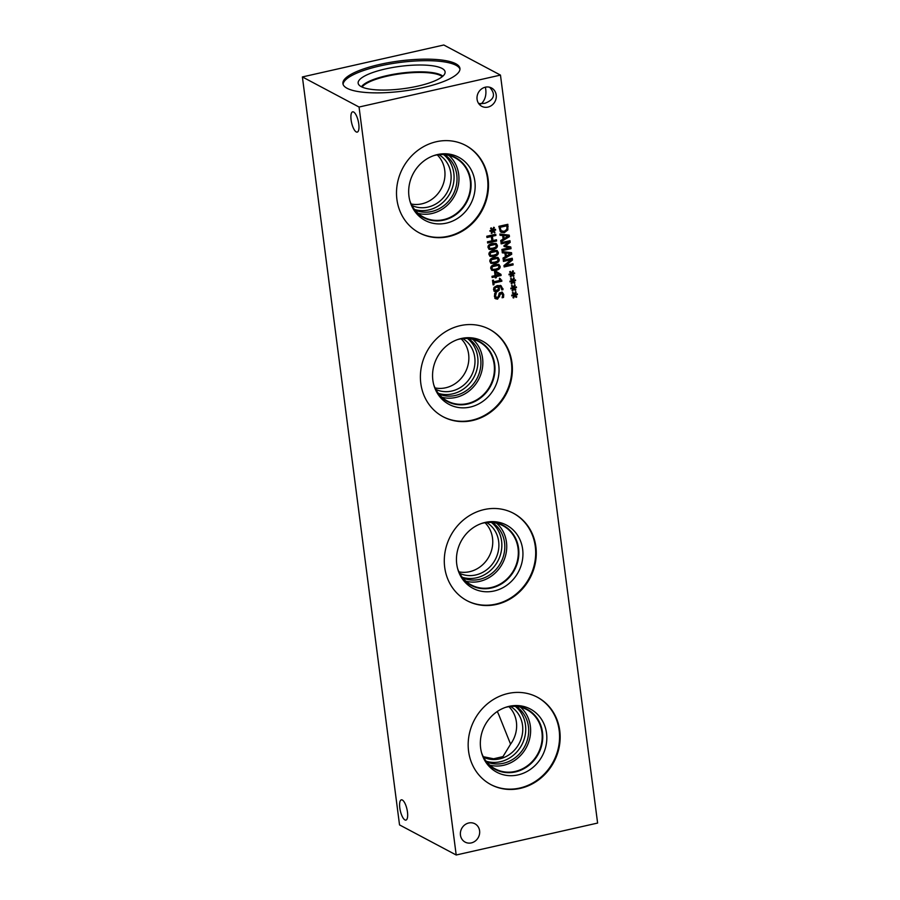 <?xml version="1.0" encoding="UTF-8"?>
<svg xmlns="http://www.w3.org/2000/svg" width="900" height="900" viewBox="0 0 900 900"><rect width="100%" height="100%" fill="white"/><g stroke="black" fill="none" stroke-linecap="round" stroke-linejoin="round"><path stroke-width="1.35" d="M494.01 284.681L493.099 284.895L492.514 280.339L493.425 280.136L493.639 281.824L499.646 280.474L499.421 278.786L500.243 278.595L501.874 281.205L493.796 283.028L494.01 284.681L493.031 284.344M493.796 283.028L493.054 282.634L493.267 284.287M501.874 281.205L493.054 282.634M501.053 280.204L501.131 280.811M499.5 278.201L500.996 279.844M500.186 279.754L501.75 280.238M493.639 281.824L492.75 280.294M499.522 274.601L494.876 271.868L495.281 274.995L499.522 274.601M495.619 272.261L496.024 275.389M496.327 277.706L495.36 277.92L495.214 276.806L492.142 277.504L491.985 276.3L495.067 275.614L494.527 271.496L495.787 271.204L500.951 274.331L501.098 275.479L496.181 276.593L496.327 277.706L495.293 277.369M496.181 276.593L495.439 276.199L495.585 277.301M501.098 275.479L495.439 276.199M500.951 274.331L500.209 273.938L500.355 275.085M495.72 271.226L500.209 273.938M495.214 276.806L492.075 276.952M495.664 269.145L498.353 268.189L499.106 266.614L497.981 265.433L492.559 266.648L491.771 268.267L492.896 269.426L495.664 269.145M497.239 265.039L498.476 265.601L497.239 265.039L491.805 266.254L491.029 267.874L492.154 269.032M491.647 268.875L492.896 269.426M498.532 264.33L499.354 265.995C499.624 268.009 498.206 269.347 495.09 270.023L491.591 270.135M500.108 266.389C500.366 268.403 498.949 269.741 495.832 270.416L491.94 270.371L490.781 268.493C490.489 266.479 491.918 265.129 495.045 264.454L498.938 264.499L500.108 266.389L499.354 265.995M494.752 262.148L497.452 261.191L498.195 259.616L497.081 258.446L491.647 259.661L490.86 261.27L491.985 262.44L494.752 262.148M496.327 258.041L497.565 258.604L496.327 258.041L490.905 259.267L490.118 260.876L491.243 262.046M490.736 261.877L491.985 262.44M497.632 257.344L498.454 258.998C498.713 261.011 497.295 262.35 494.179 263.025L490.691 263.149M499.196 259.391C499.466 261.405 498.037 262.744 494.921 263.419L491.029 263.374L489.87 261.495C489.589 259.481 491.006 258.142 494.145 257.468L498.026 257.501L499.196 259.391L498.454 258.998M493.853 255.161L496.541 254.205L497.295 252.63L496.17 251.449L490.736 252.664L489.949 254.284L491.074 255.442L493.853 255.161M495.428 251.055L496.665 251.606L495.428 251.055L489.994 252.27L489.206 253.89L490.331 255.049M489.836 254.891L491.074 255.442M496.721 250.346L497.543 252C497.812 254.014 496.384 255.364 493.267 256.039L489.78 256.151M498.285 252.405C498.555 254.407 497.126 255.757 494.01 256.433L490.118 256.376L488.959 254.509C488.678 252.495 490.106 251.145 493.234 250.47L497.115 250.515L498.285 252.405L497.543 252M492.941 248.164L495.63 247.208L496.384 245.632L495.259 244.451L489.825 245.678L489.049 247.286L490.162 248.445L492.941 248.164M494.516 244.058L495.754 244.62L494.516 244.058L489.082 245.284L488.306 246.893L489.42 248.051M488.925 247.894L490.162 248.445M495.81 243.349L496.631 245.014C496.901 247.028 495.473 248.366 492.356 249.041L488.869 249.165M497.374 245.407C497.644 247.421 496.215 248.76 493.11 249.435L489.218 249.39L488.048 247.511C487.766 245.498 489.195 244.148 492.322 243.484L496.215 243.518L497.374 245.407L496.631 245.014M491.906 233.415L491.197 233.156L492.233 230.816L490.05 231.356L489.949 230.58L492.142 230.119L490.567 228.386L491.175 227.824L492.705 229.748L493.661 227.261L494.37 227.52L493.324 229.86L495.517 229.32L495.619 230.107L493.414 230.546L494.989 232.301L494.381 232.864L492.863 230.929L491.906 233.415L491.231 233.066M492.863 230.929L492.041 230.715M494.989 232.301L493.886 232.234M493.414 230.546L494.246 231.907M495.619 230.107L492.671 230.153M492.705 229.748L490.928 228.049M492.233 230.816L489.971 230.805M496.62 240.998L487.665 243.023L487.496 241.785L491.884 240.795L491.332 236.509L486.945 237.499L486.787 236.261L495.743 234.236L495.9 235.474L492.39 236.261L492.941 240.559L496.463 239.76L496.62 240.998L487.586 242.471M495.787 239.917L495.877 240.604M492.941 240.559L492.199 240.165L491.647 235.868L492.39 236.261M495.9 235.474L491.647 235.868M495.067 234.382L495.157 235.08M491.332 236.509L486.877 236.947M498.251 289.598L498.409 288.326L496.957 286.391L494.111 287.696L493.751 288.968L495.225 290.498L498.251 289.598M497.7 286.785L494.854 288.09L494.111 287.696M494.854 288.09L495.225 290.498M498.566 286.582L499.444 288.382L499.14 290.306L496.991 291.836L494.629 291.476L493.515 289.575L494.055 287.336L497.239 285.57L501.109 285.739L502.988 289.654L501.829 289.912L500.76 286.841L497.824 286.189L498.701 287.989L498.397 289.912L496.249 291.442L493.886 291.071M500.76 286.841L497.824 286.189M502.988 289.654L501.919 289.327M500.366 285.345L502.234 289.26M496.249 293.029L495.461 296.168L497.228 297.911L498.454 296.449L499.23 292.961L502.279 292.174L503.741 294.548L503.516 297.45L502.099 297.765L502.718 294.863L501.064 293.254L497.588 299.16L495.574 298.744L494.438 296.494L494.741 293.276L496.125 292.973M500.31 292.86L501.863 293.344L500.31 292.86L496.834 298.766L494.831 298.35M503.516 297.45L502.358 297.146M501.896 292.016L502.999 294.154L502.774 297.056M495.506 292.635L494.719 295.774L496.485 297.517M495.585 297.416L497.228 297.911M359.055 107.032L456.199 855L597.611 823.061L500.468 75.094L359.055 107.032L302.389 76.939L399.532 824.906L456.199 855M448.661 236.588A49.489 44.966 -62 0 1 419.287 232.864A49.489 44.966 -62 0 1 397.395 183.442A49.489 44.966 -62 0 1 436.343 141.727A49.489 44.966 -62 0 1 465.716 145.44A49.489 44.966 -62 0 1 487.609 194.861A49.489 44.966 -62 0 1 448.661 236.588M487.935 107.1A10.395 9.439 -62 0 1 481.77 106.324A10.395 9.439 -62 0 1 477.18 95.951A10.395 9.439 -62 0 1 485.348 87.188A10.395 9.439 -62 0 1 491.512 87.964A10.395 9.439 -62 0 1 496.114 98.347A10.395 9.439 -62 0 1 487.935 107.1M471.319 842.906A10.395 9.439 -62 0 1 465.154 842.119A10.395 9.439 -62 0 1 460.553 831.746A10.395 9.439 -62 0 1 468.731 822.994A10.395 9.439 -62 0 1 474.896 823.77A10.395 9.439 -62 0 1 479.498 834.143A10.395 9.439 -62 0 1 471.319 842.906M472.545 420.514A49.489 44.966 -62 0 1 443.183 416.79A49.489 44.966 -62 0 1 421.279 367.38A49.489 44.966 -62 0 1 460.226 325.654A49.489 44.966 -62 0 1 489.6 329.366A49.489 44.966 -62 0 1 511.493 378.787A49.489 44.966 -62 0 1 472.545 420.514M496.44 604.44A49.489 44.966 -62 0 1 467.066 600.716A49.489 44.966 -62 0 1 445.174 551.306A49.489 44.966 -62 0 1 484.121 509.58A49.489 44.966 -62 0 1 513.484 513.293A49.489 44.966 -62 0 1 535.387 562.714A49.489 44.966 -62 0 1 496.44 604.44M520.324 788.366A49.489 44.966 -62 0 1 490.961 784.643A49.489 44.966 -62 0 1 469.058 735.232A49.489 44.966 -62 0 1 508.005 693.506A49.489 44.966 -62 0 1 537.379 697.219A49.489 44.966 -62 0 1 559.271 746.64A49.489 44.966 -62 0 1 520.324 788.366M514.631 295.47L513.686 297.968L512.966 297.709L514.012 295.369L511.819 295.909L511.718 295.121L513.923 294.66L512.336 292.928L512.944 292.365L514.485 294.289L515.441 291.803L516.15 292.072L515.104 294.401L517.286 293.861L517.387 294.649L515.194 295.088L516.769 296.854L516.161 297.405L513.821 295.267M512.82 281.486L511.864 283.984L511.155 283.725L512.19 281.374L510.007 281.914L509.906 281.137L512.1 280.676L510.525 278.944L511.132 278.381L512.663 280.305L513.619 277.819L514.339 278.077L513.281 280.418L515.475 279.877L515.576 280.665L513.371 281.104L514.946 282.859L514.339 283.421L511.999 281.284M513.113 264.915L504.157 266.94L503.978 265.545L511.166 259.684L503.449 261.428L503.291 260.269L512.246 258.244L512.483 260.01L505.879 265.365L512.966 263.756L513.113 264.915L504.09 266.389M502.324 252.833L502.166 251.584L511.526 252.697L511.729 254.227L503.179 259.391L503.01 258.075L505.406 256.669L504.945 253.114L502.324 252.833M507.836 229.928L504.315 232.661L501.244 232.335L500.31 231.604L498.881 226.328L507.848 224.303L507.836 229.928L507.094 229.523L503.572 232.268L500.884 232.121M500.051 235.271L499.882 234.011L509.254 235.136L509.445 236.655L500.895 241.819L500.726 240.514L503.123 239.107L502.661 235.541L500.051 235.271M511.009 248.67L502.054 250.695L501.885 249.458L509.603 247.714L504.045 246.465L503.944 245.711L508.882 242.123L501.165 243.855L501.007 242.708L509.974 240.683L510.188 242.37L505.507 245.824L510.784 246.949L511.009 248.67L501.975 250.144M511.909 274.489L510.952 276.986L510.244 276.727L511.279 274.387L509.096 274.928L508.995 274.14L511.189 273.679L509.614 271.946L510.221 271.384L511.762 273.319L512.707 270.821L513.428 271.091L512.381 273.42L514.564 272.88L514.665 273.668L512.471 274.106L514.035 275.873L513.428 276.424L511.099 274.286M513.731 288.484L512.775 290.97L512.055 290.711L513.101 288.371L510.919 288.911L510.817 288.124L513.011 287.674L511.436 285.93L512.033 285.368L513.574 287.303L514.53 284.805L515.239 285.075L514.192 287.415L516.375 286.875L516.476 287.651L514.283 288.101L515.858 289.856L515.25 290.419L512.91 288.27M512.775 290.97L512.1 290.621M515.858 289.856L514.755 289.789M514.283 288.101L515.115 289.463M516.476 287.651L513.54 287.707M513.574 287.303L511.796 285.604M513.101 288.371L510.84 288.349M510.952 276.986L510.289 276.626M514.035 275.873L512.944 275.805M512.471 274.106L513.293 275.479M514.665 273.668L511.718 273.713M511.762 273.319L509.974 271.609M511.279 274.387L509.029 274.365M510.075 246.803L510.266 248.276M505.507 245.824L504.765 245.43L509.445 241.976L510.188 242.37M509.299 240.829L509.445 241.976M508.882 242.123L501.098 243.315M509.603 247.714L504.011 246.229M508.129 236.138L502.976 235.26L503.348 238.14L504.09 238.534L508.129 236.138L502.976 235.26M503.719 235.654L504.09 238.534M502.661 235.541L500.006 234.945M509.445 236.655L508.702 236.261L500.794 241.042M508.545 235.046L508.702 236.261M506.97 225.776L500.074 227.329L501.131 230.715L504.157 231.368L506.88 229.297L506.97 225.776L499.331 226.935L500.389 230.321L501.772 231.21L500.389 230.321M500.074 227.329L499.331 226.935M507.173 224.449L507.094 229.523M510.401 253.71L505.26 252.833L505.631 255.701L506.374 256.095L510.401 253.71L505.26 252.833M506.002 253.226L506.374 256.095M504.945 253.114L502.29 252.518M511.729 254.227L510.986 253.822L503.077 258.604M510.829 252.607L510.986 253.822M512.291 263.914L512.37 264.521M505.879 265.365L505.136 264.971L511.74 259.616L512.483 260.01M511.582 258.401L511.74 259.616M511.166 259.684L503.37 260.876M511.864 283.984L511.2 283.624M514.946 282.859L513.844 282.791M513.371 281.104L514.204 282.465M515.576 280.665L512.629 280.71M512.663 280.305L510.885 278.606M512.19 281.374L509.929 281.363M513.686 297.968L513.011 297.608M516.769 296.854L515.666 296.775M515.194 295.088L516.015 296.449M517.387 294.649L514.451 294.694M514.485 294.289L512.696 292.59M514.012 295.369L511.751 295.346M402.334 800.01A10.395 3.42 77.3 0 1 407.25 810.607A10.395 3.42 77.3 0 1 405.923 820.102A10.395 3.42 77.3 0 1 404.921 819.923A10.395 3.42 77.3 0 1 400.016 809.314A10.395 3.42 77.3 0 1 401.344 799.83A10.395 3.42 77.3 0 1 402.334 800.01M478.609 103.455L481.433 103.646L479.419 104.479M353.644 112.016A10.395 3.42 77.3 0 1 358.56 122.614A10.395 3.42 77.3 0 1 357.233 132.109A10.395 3.42 77.3 0 1 356.231 131.929A10.395 3.42 77.3 0 1 351.315 121.32A10.395 3.42 77.3 0 1 352.654 111.836A10.395 3.42 77.3 0 1 353.644 112.016M489.634 87.233C495.956 94.252 494.426 99.596 485.044 103.241L481.433 103.646C485.449 99.585 486.765 94.095 485.381 87.176M498.814 714.814L510.581 744.154L502.976 756.607L493.605 758.79L483.289 756.709M498.926 715.084L497.329 711.472M510.581 744.154A28.789 26.156 118 0 0 508.905 706.658M537.086 697.072A49.489 44.966 -62 0 1 558.653 746.505A49.489 44.966 -62 0 1 519.739 788.051A49.489 44.966 -62 0 1 490.669 784.496M518.029 774.911A35.775 32.501 -62 0 1 483.221 757.429A35.775 32.501 -62 0 1 509.13 706.342A35.775 32.501 -62 0 1 510.491 706.061A35.775 32.501 -62 0 1 546.615 733.894A35.775 32.501 -62 0 1 518.029 774.911M509.344 706.298A34.009 30.904 -62 0 1 527.096 709.29A34.009 30.904 -62 0 1 542.149 743.254A34.009 30.904 -62 0 1 515.385 771.93A34.009 30.904 -62 0 1 495.202 769.376A34.009 30.904 -62 0 1 482.771 756.337M527.096 709.29A34.009 30.904 -62 0 1 542.137 743.254A34.009 30.904 -62 0 1 515.374 771.919A34.009 30.904 -62 0 1 495.191 769.365M481.489 752.467A33.593 30.521 118 0 0 495.236 768.915A33.593 30.521 118 0 0 537.941 753.559A33.593 30.521 118 0 0 526.736 709.582A33.593 30.521 118 0 0 506.812 707.062A33.593 30.521 118 0 0 505.418 707.411M513.191 513.146A49.489 44.966 -62 0 1 534.769 562.579A49.489 44.966 -62 0 1 495.855 604.125A49.489 44.966 -62 0 1 466.774 600.57M494.145 590.985A35.775 32.501 -62 0 1 459.338 573.502A35.775 32.501 -62 0 1 485.235 522.416A35.775 32.501 -62 0 1 486.608 522.135A35.775 32.501 -62 0 1 522.731 549.967A35.775 32.501 -62 0 1 494.145 590.985M485.449 522.371A34.009 30.904 -62 0 1 503.213 525.364A34.009 30.904 -62 0 1 518.254 559.327A34.009 30.904 -62 0 1 491.49 587.992A34.009 30.904 -62 0 1 471.308 585.45A34.009 30.904 -62 0 1 458.876 572.411M503.213 525.364A34.009 30.904 -62 0 1 518.254 559.327A34.009 30.904 -62 0 1 491.49 587.992A34.009 30.904 -62 0 1 471.308 585.439M457.605 568.541A33.593 30.521 118 0 0 471.353 584.989A33.593 30.521 118 0 0 514.058 569.632A33.593 30.521 118 0 0 502.853 525.656A33.593 30.521 118 0 0 482.918 523.136A33.593 30.521 118 0 0 481.534 523.485M489.308 329.209A49.489 44.966 -62 0 1 510.874 378.652A49.489 44.966 -62 0 1 471.96 420.199A49.489 44.966 -62 0 1 442.89 416.632M470.261 407.059A35.775 32.501 -62 0 1 435.442 389.576A35.775 32.501 -62 0 1 461.351 338.49A35.775 32.501 -62 0 1 462.713 338.209A35.775 32.501 -62 0 1 498.836 366.041A35.775 32.501 -62 0 1 470.261 407.059M461.565 338.434A34.009 30.904 -62 0 1 479.317 341.438A34.009 30.904 -62 0 1 494.37 375.401A34.009 30.904 -62 0 1 467.606 404.066A34.009 30.904 -62 0 1 447.424 401.512A34.009 30.904 -62 0 1 434.993 388.485M479.317 341.438A34.009 30.904 -62 0 1 494.359 375.401A34.009 30.904 -62 0 1 467.606 404.066A34.009 30.904 -62 0 1 447.424 401.512M433.71 384.615A33.593 30.521 118 0 0 447.457 401.062A33.593 30.521 118 0 0 490.162 385.706A33.593 30.521 118 0 0 478.969 341.73A33.593 30.521 118 0 0 459.034 339.21A33.593 30.521 118 0 0 457.639 339.548M362.081 87.064A41.591 10.699 172.6 0 1 387.157 76.174A41.591 10.699 172.6 0 1 442.294 76.646M343.08 84.364A59.017 15.188 172.6 0 1 379.845 65.97A59.017 15.188 172.6 0 1 459.968 69.188M379.654 64.451A59.017 15.188 172.6 0 1 459.945 68.411A59.017 15.188 172.6 0 1 423.202 87.581A59.017 15.188 172.6 0 1 342.911 83.621A59.017 15.188 172.6 0 1 379.654 64.451M417.803 86.13A43.841 11.272 172.6 0 1 358.369 83.97A43.841 11.272 172.6 0 1 385.447 68.94A43.841 11.272 172.6 0 1 445.095 72.698A43.841 11.272 172.6 0 1 417.803 86.13M361.451 86.76A42.075 10.822 172.6 0 1 386.921 75.611A42.075 10.822 172.6 0 1 442.822 76.196A42.075 10.822 172.6 0 0 386.921 75.623A42.075 10.822 172.6 0 0 361.463 86.76M458.944 571.849A28.789 26.156 118 0 0 469.586 571.702A28.789 26.156 118 0 0 491.332 551.07A28.789 26.156 118 0 0 485.021 522.731M486.664 522.529A28.789 26.156 -62 0 1 495.236 559.642A28.789 26.156 -62 0 1 459.686 573.334M411.165 203.996A28.789 26.156 118 0 0 421.808 203.85A28.789 26.156 118 0 0 443.554 183.218A28.789 26.156 118 0 0 437.243 154.879M438.885 154.676A28.789 26.156 -62 0 1 447.457 191.79A28.789 26.156 -62 0 1 411.907 205.47M435.049 387.923A28.789 26.156 118 0 0 445.691 387.776A28.789 26.156 118 0 0 467.438 367.144A28.789 26.156 118 0 0 461.137 338.805M462.78 338.603A28.789 26.156 -62 0 1 471.341 375.716A28.789 26.156 -62 0 1 435.803 389.407M510.548 706.455A28.789 26.156 -62 0 1 519.12 743.569A28.789 26.156 -62 0 1 483.581 757.26M462.262 577.294A31.5 28.62 118 0 0 476.505 577.8A31.5 28.62 118 0 0 500.704 553.815A31.5 28.62 118 0 0 491.389 522.439M465.93 581.22A33.593 30.521 118 0 0 479.711 581.366A33.593 30.521 118 0 0 505.294 556.56A33.593 30.521 118 0 0 496.699 523.271M462.803 577.98A31.5 28.62 118 0 0 500.805 562.601A31.5 28.62 118 0 0 492.255 522.506M414.484 209.441A31.5 28.62 118 0 0 428.726 209.947A31.5 28.62 118 0 0 452.925 185.963A31.5 28.62 118 0 0 443.61 154.586M418.151 213.368A33.593 30.521 118 0 0 431.933 213.514A33.593 30.521 118 0 0 457.526 188.708A33.593 30.521 118 0 0 448.92 155.419M415.035 210.127A31.5 28.62 118 0 0 453.026 194.737A31.5 28.62 118 0 0 444.488 154.654M433.755 155.621A33.593 30.521 -62 0 1 435.15 155.273A33.593 30.521 -62 0 1 455.074 157.804A33.593 30.521 -62 0 1 466.279 201.78A33.593 30.521 -62 0 1 423.574 217.136A33.593 30.521 -62 0 1 409.826 200.689M438.379 393.368A31.5 28.62 118 0 0 452.61 393.874A31.5 28.62 118 0 0 476.82 369.889A31.5 28.62 118 0 0 467.505 338.512M442.035 397.294A33.593 30.521 118 0 0 455.816 397.44A33.593 30.521 118 0 0 481.41 372.634A33.593 30.521 118 0 0 472.815 339.345M438.919 394.054A31.5 28.62 118 0 0 476.91 378.675A31.5 28.62 118 0 0 468.371 338.58M486.146 761.22A31.5 28.62 118 0 0 500.389 761.726A31.5 28.62 118 0 0 524.587 737.741A31.5 28.62 118 0 0 515.284 706.365M489.814 765.146A33.593 30.521 118 0 0 503.595 765.293A33.593 30.521 118 0 0 529.189 740.486A33.593 30.521 118 0 0 520.582 707.197M486.697 761.906A31.5 28.62 118 0 0 524.689 746.528A31.5 28.62 118 0 0 516.15 706.433M465.424 145.282A49.489 44.966 -62 0 1 486.99 194.726A49.489 44.966 -62 0 1 448.076 236.273A49.489 44.966 -62 0 1 418.995 232.706M446.366 223.132A35.775 32.501 -62 0 1 411.559 205.65A35.775 32.501 -62 0 1 437.468 154.564A35.775 32.501 -62 0 1 438.829 154.282A35.775 32.501 -62 0 1 474.952 182.115A35.775 32.501 -62 0 1 446.366 223.132M437.681 154.507A34.009 30.904 -62 0 1 455.434 157.511A34.009 30.904 -62 0 1 470.486 191.475A34.009 30.904 -62 0 1 443.723 220.14A34.009 30.904 -62 0 1 423.54 217.586A34.009 30.904 -62 0 1 411.098 204.559M455.434 157.511A34.009 30.904 -62 0 1 470.475 191.475A34.009 30.904 -62 0 1 443.711 220.14A34.009 30.904 -62 0 1 423.529 217.586M500.468 75.094L443.801 45L302.389 76.939M495.214 265.725L494.471 265.331M492.559 266.648L491.805 266.254M491.771 268.267L491.029 267.874M495.832 270.416L495.09 270.023M494.303 258.727L493.56 258.334M491.647 259.661L490.905 259.267M490.86 261.27L490.118 260.876M494.921 263.419L494.179 263.025M493.391 251.741L492.649 251.347M490.736 252.664L489.994 252.27M489.949 254.284L489.206 253.89M494.01 256.433L493.267 256.039M492.491 244.744L491.749 244.35M489.825 245.678L489.082 245.284M489.049 247.286L488.306 246.893M493.11 249.435L492.356 249.041M497.137 286.886L496.384 286.493M494.494 289.361L493.751 288.968M496.991 291.836L496.249 291.442M499.14 290.306L498.397 289.912M499.444 288.382L498.701 287.989M502.965 288.574L502.223 288.169M497.588 299.16L496.834 298.766M499.601 296.798L498.859 296.404M499.826 294.784L499.084 294.39M503.741 294.548L502.999 294.154M495.461 296.168L494.719 295.774M500.197 228.274L499.455 227.88M504.315 232.661L503.572 232.268M508.118 226.429L507.375 226.024"/></g></svg>
